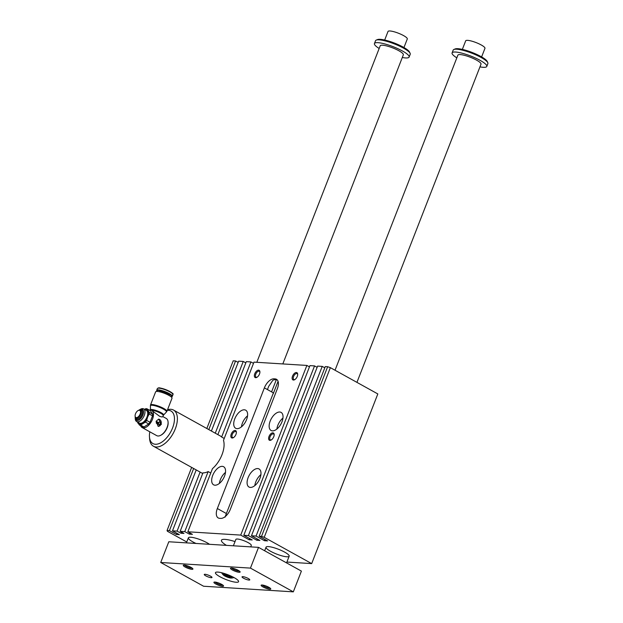 <?xml version="1.0" encoding="UTF-8"?>
<svg xmlns="http://www.w3.org/2000/svg" width="623" height="623" viewBox="0 0 623 623"><rect width="100%" height="100%" fill="white"/><g stroke="black" fill="none" stroke-linecap="round" stroke-linejoin="round"><path stroke-width="0.93" d="M210.753 473.013L208.16 471.58L184.766 531.598L189.361 534.137L192.429 534.332L187.834 531.785L240.727 535.095L249.145 539.759L252.214 539.954L243.795 535.289L309.942 365.623L314.545 365.911L248.398 535.578L243.795 535.289M184.766 531.598L180.164 531.31L183.987 533.428L180.919 533.233L177.088 531.115L172.485 530.827L179.377 534.643L176.309 534.456L169.417 530.64L167.057 530.492L167.408 531.263L186.76 541.979M264.214 537.314L261.504 536.395L327.651 366.729L330.361 367.656L264.214 537.314L311.679 563.605L286.892 562.055M261.504 536.395L259.145 536.247L267.563 540.912L264.495 540.717L256.069 536.053L251.466 535.764L259.892 540.429L256.816 540.242L248.398 535.578M235.027 541.582A18.612 3.863 -158.7 0 0 224.996 539.378A18.612 3.863 -158.7 0 0 221.43 540.25A18.612 3.863 -158.7 0 0 226.461 545.366M209.499 544.307A12.413 2.578 -158.7 0 0 190.763 537.236A12.413 2.578 -158.7 0 0 188.387 537.82A12.413 2.578 -158.7 0 0 192.865 541.885A12.413 2.578 -158.7 0 0 196.011 543.458M268.42 546.605A12.413 2.578 -158.7 0 0 266.044 547.189A12.413 2.578 -158.7 0 0 270.522 551.254A12.413 2.578 -158.7 0 0 282.305 555.957A12.413 2.578 -158.7 0 0 289.173 556.207A12.413 2.578 -158.7 0 0 281.791 550.677A12.413 2.578 -158.7 0 0 268.42 546.605M156.622 423.313L156.459 422.768L157.082 423.57L156.389 423.297M156.225 422.752L156.864 421.732M158.117 426.358A3.621 2.967 93.6 0 0 160.96 424.224A3.621 2.967 93.6 0 0 158.569 419.139M157.269 423.788L157.518 421.981L158.016 422.254L158.001 424.076L157.269 423.788L157.518 421.981M159.55 421.849L158.748 422.659L158.203 422.472L158.53 424.489A1.238 1.02 93.6 0 0 159.013 424.59M158.437 422.487L158.764 424.504A1.238 1.02 93.6 0 0 160.127 423.881L160.407 422.199L159.675 421.826L158.958 422.433M152.58 414.108L149.224 412.247L146.981 408.805L150.345 410.674L152.58 414.108A8.995 4.797 -61 0 1 152.534 415.845L149.17 413.984L147.604 417.036A8.27 4.408 -61 0 0 147.791 410.355A8.27 4.408 -61 0 0 144.528 409.373M137.512 422.036A8.27 4.408 -61 0 0 137.979 423.126A8.27 4.408 -61 0 0 142.698 423.422A8.27 4.408 -61 0 0 147.604 417.036L146.662 420.432A8.995 4.797 119 0 1 145.385 422.09L140.634 425.088A8.995 4.797 119 0 1 139.404 425.018L137.169 421.576M144.419 409.319L145.751 408.735A8.995 4.797 119 0 1 146.981 408.805M149.224 412.247A8.995 4.797 119 0 1 149.17 413.984M138.999 410.136A6.207 3.31 119 0 1 139.879 409.568A6.207 3.31 119 0 1 143.531 412.262A6.207 3.31 119 0 1 139.427 419.661A6.207 3.31 119 0 1 135.207 418.002A6.207 3.31 119 0 1 135.222 416.951M162.798 416.538L166.248 418.446A9.828 5.233 119 0 1 168.07 421.966A9.828 5.233 119 0 1 160.672 435.321A9.828 5.233 119 0 1 156.723 435.641L142.106 427.542A9.828 5.233 119 0 1 140.627 425.688M149.271 410.074A9.828 5.233 119 0 1 151.623 410.347A9.828 5.233 119 0 1 151.444 421.483A9.828 5.233 119 0 1 142.106 427.542M161.427 424.255L158.639 419.139L156.069 421.288L158.187 426.366L161.427 424.255M150.47 409.996A7.04 1.464 -158.7 0 1 150.462 409.973A7.04 1.464 -158.7 0 1 154.138 409.926A7.04 1.464 -158.7 0 1 161.069 412.66A7.04 1.464 -158.7 0 1 163.538 415.074A7.04 1.464 -158.7 0 1 163.491 415.113L162.759 416.631C162.541 417.13 161.474 417.005 159.558 416.257L151.623 410.347M138.337 410.448A4.509 2.406 119 0 1 138.54 410.331A4.509 2.406 119 0 1 139.373 410.043A4.509 2.406 119 0 1 140.268 415.292A4.509 2.406 119 0 1 135.339 417.317A4.509 2.406 119 0 1 135.144 416.46A4.509 2.406 119 0 1 135.136 416.226M135.51 413.789A4.034 2.149 119 0 1 138.15 410.534A4.034 2.149 119 0 1 140.525 412.286A4.034 2.149 119 0 1 137.854 417.099A4.034 2.149 119 0 1 135.113 416.016A4.034 2.149 119 0 1 135.51 413.789M139.373 410.043L140.206 409.903A5.077 2.71 119 0 1 141.039 409.95A5.077 2.71 119 0 1 141.226 415.821A5.077 2.71 119 0 1 136.149 418.781A5.077 2.71 119 0 1 135.674 418.103L135.339 417.317M139.879 409.568L140.728 409.116A7.242 3.855 119 0 1 143.633 408.883A7.242 3.855 119 0 1 143.5 417.083A7.242 3.855 119 0 1 136.624 421.545A7.242 3.855 119 0 1 135.277 418.96L135.207 418.002M136.624 421.545L139.373 423.072A7.242 3.855 -61 0 0 147.012 416.997A7.242 3.855 -61 0 0 146.389 410.409L143.633 408.883M139.404 425.018L142.768 426.88A8.995 4.797 -61 0 0 143.991 426.957L148.749 423.952A8.995 4.797 -61 0 0 150.018 422.293L152.534 415.845M253.499 363.365L250.913 361.932L246.311 361.644L217.855 434.62M149.816 431.809A18.612 9.921 -61 0 0 149.473 436.925L149.621 438.841A20.684 11.019 -61 0 0 153.453 446.239A20.684 11.019 -61 0 0 156.248 447.003A20.684 11.019 -61 0 0 174.331 431.116A20.684 11.019 -61 0 0 173.498 410.051L220.199 435.913A20.684 11.019 119 0 1 221.632 437.027L250.913 361.932M153.453 446.239L202.693 473.511L200.108 472.078L177.088 531.115M196.229 469.929L172.485 530.827M169.417 530.64L193.644 468.496M208.806 429.605L235.564 360.974L233.204 360.826L206.82 428.507M191.658 467.398L167.057 530.492M189.844 532.899L189.361 534.137M257.712 468.566A10.342 5.514 119 0 1 259.051 468.948A10.342 5.514 119 0 1 258.856 480.668A10.342 5.514 119 0 1 249.029 487.046A10.342 5.514 119 0 1 248.632 476.463A10.342 5.514 119 0 1 257.712 468.566M260.912 474.617A10.342 5.514 -61 0 0 254.823 485.613M272.415 430.867A10.342 5.514 -61 0 0 281.487 422.97A10.342 5.514 -61 0 0 281.098 412.395A10.342 5.514 -61 0 0 271.27 418.773A10.342 5.514 -61 0 0 271.075 430.485A10.342 5.514 -61 0 0 272.415 430.867M276.869 429.06A10.342 5.514 119 0 1 282.959 418.064M222.294 466.354A10.342 5.514 -61 0 0 213.214 474.251A10.342 5.514 -61 0 0 213.611 484.826A10.342 5.514 -61 0 0 223.439 478.448A10.342 5.514 -61 0 0 223.634 466.736A10.342 5.514 -61 0 0 222.294 466.354M219.405 483.401A10.342 5.514 119 0 1 225.495 472.398M236.997 428.655A10.342 5.514 119 0 1 235.658 428.274A10.342 5.514 119 0 1 235.852 416.553A10.342 5.514 119 0 1 245.68 410.175A10.342 5.514 119 0 1 246.077 420.759A10.342 5.514 119 0 1 236.997 428.655M247.541 415.845A10.342 5.514 -61 0 0 241.451 426.848M278.068 381.331L273.17 393.907A23.783 4.937 21.3 0 1 273.139 393.596M217.341 508.532L264.378 387.88A10.342 5.514 119 0 1 273.956 378.823L275.14 378.901A10.342 5.514 119 0 1 276.472 379.275A10.342 5.514 119 0 1 277.367 388.69L230.331 509.341A10.342 5.514 119 0 1 220.752 518.398L219.569 518.32A10.342 5.514 119 0 1 218.237 517.947A10.342 5.514 119 0 1 217.341 508.532L226.375 513.531L273.411 392.887L267.446 389.577L268.677 386.346L272.819 380.31A10.342 5.514 -61 0 1 275.491 379.672L276.667 379.742A10.342 5.514 -61 0 1 277.173 379.812M226.375 513.531L225.067 517.152M330.361 367.656L377.826 393.938L311.679 563.605M259.145 536.247L325.292 366.581L327.651 366.729M187.834 531.785L212.451 468.66A20.684 11.019 119 0 0 223.493 440.336L253.982 362.127L306.874 365.436L309.46 366.861M314.545 365.911L317.13 367.344M251.466 535.764L317.613 366.106L322.223 366.394L324.809 367.827M238.15 362.407L235.564 360.974M211.392 431.038L238.632 361.169L243.243 361.457L215.27 433.187M245.828 362.882L243.243 361.457M322.223 366.394L256.069 536.053M257.299 538.996L256.816 540.242M208.16 471.58A20.684 11.019 119 0 1 202.942 472.865L180.164 531.31M269.915 440.368A4.135 2.204 119 0 1 269.938 434.776A4.135 2.204 119 0 1 274.159 434.457A4.135 2.204 119 0 1 271.044 440.079A4.135 2.204 119 0 1 269.915 440.368M293.441 380.038A4.135 2.204 119 0 1 293.456 374.446A4.135 2.204 119 0 1 297.677 374.135A4.135 2.204 119 0 1 294.562 379.757A4.135 2.204 119 0 1 293.441 380.038M255.656 377.678A4.135 2.204 119 0 1 255.679 372.087A4.135 2.204 119 0 1 259.9 371.767A4.135 2.204 119 0 1 256.785 377.39A4.135 2.204 119 0 1 255.656 377.678M232.138 438A4.135 2.204 119 0 1 232.161 432.409A4.135 2.204 119 0 1 236.382 432.097A4.135 2.204 119 0 1 233.267 437.72A4.135 2.204 119 0 1 232.138 438M306.874 365.436L240.727 535.095M264.977 539.479L264.495 540.717M249.628 538.521L249.145 539.759M176.792 533.21L176.309 534.456M181.402 531.995L180.919 533.233M224.225 438.46L221.632 437.027M236.39 432.494A3.356 1.783 -61 0 0 235.813 431.622A3.356 1.783 -61 0 0 235.385 431.498A3.356 1.783 -61 0 0 232.441 434.06A3.356 1.783 -61 0 0 232.566 437.486A3.356 1.783 -61 0 0 233.002 437.611A3.356 1.783 -61 0 0 233.609 437.51M259.908 372.172A3.356 1.783 -61 0 0 259.332 371.3A3.356 1.783 -61 0 0 258.903 371.176A3.356 1.783 -61 0 0 255.96 373.73A3.356 1.783 -61 0 0 256.084 377.164A3.356 1.783 -61 0 0 256.52 377.289A3.356 1.783 -61 0 0 257.128 377.188M297.685 374.532A3.356 1.783 -61 0 0 297.109 373.66A3.356 1.783 -61 0 0 296.68 373.535A3.356 1.783 -61 0 0 293.737 376.097A3.356 1.783 -61 0 0 293.861 379.524A3.356 1.783 -61 0 0 294.297 379.648A3.356 1.783 -61 0 0 294.905 379.547M274.167 434.854A3.356 1.783 -61 0 0 273.59 433.982A3.356 1.783 -61 0 0 273.162 433.865A3.356 1.783 -61 0 0 270.218 436.419A3.356 1.783 -61 0 0 270.343 439.854A3.356 1.783 -61 0 0 270.779 439.97A3.356 1.783 -61 0 0 271.387 439.877M149.473 436.925A18.612 9.921 -61 0 0 168.483 435.493A18.612 9.921 -61 0 0 168.56 410.331A18.612 9.921 -61 0 0 167.276 410.37M168.085 422.262A9.205 4.906 119 0 1 168.117 422.542A9.205 4.906 119 0 1 161.186 435.049A9.205 4.906 119 0 1 160.936 435.173M173.498 410.051A20.684 11.019 -61 0 0 170.827 409.295A20.684 11.019 -61 0 0 167.517 409.747M168.841 395.348A8.792 1.822 -158.7 0 0 160.5 392.015A8.792 1.822 -158.7 0 0 155.633 391.836L150.517 404.958A8.792 1.822 -158.7 0 1 155.384 405.137A8.792 1.822 -158.7 0 1 163.724 408.462A8.792 1.822 -158.7 0 1 166.894 411.344L172.01 398.222A8.792 1.822 -158.7 0 0 168.841 395.348M143.991 426.957L140.634 425.088M148.749 423.952L145.385 422.09M150.018 422.293L146.662 420.432M166.894 411.344L166.341 412.083A8.605 1.783 -158.7 0 0 166.403 412.029A8.605 1.783 -158.7 0 0 163.374 409.085A8.605 1.783 -158.7 0 0 154.901 405.744A8.605 1.783 -158.7 0 0 150.416 405.799A8.605 1.783 -158.7 0 0 150.423 405.877L150.517 404.958M169.355 395.636L169.363 395.628A5.381 1.114 -158.7 0 0 164.76 392.63A5.381 1.114 -158.7 0 0 159.34 391.719L159.332 391.735M171.193 396.906A7.959 1.651 -158.7 0 0 171.473 396.828L171.995 396.61A8.379 1.737 -158.7 0 0 172.306 396.337A8.379 1.737 -158.7 0 0 165.134 391.672A8.379 1.737 -158.7 0 0 156.692 390.247A8.379 1.737 -158.7 0 0 156.739 390.66L156.98 391.174A7.959 1.651 -158.7 0 0 157.128 391.415M171.473 396.828A7.959 1.651 -158.7 0 0 164.955 392.132A7.959 1.651 -158.7 0 0 156.98 391.174M156.459 422.768L157.097 421.748L157.082 423.57M158.001 424.076L157.502 423.804M158.74 422.651L159.192 422.449M479.959 66.863A18.612 3.863 -158.7 0 0 486.781 66.435L487.887 63.608A18.612 3.863 -158.7 0 0 487.786 62.689L487.202 61.42A17.584 3.652 -158.7 0 0 475.162 53.71A17.584 3.652 -158.7 0 0 457.897 48.695A17.584 3.652 -158.7 0 0 455.187 48.937L453.894 49.474A18.612 3.863 -158.7 0 0 453.201 50.081L452.096 52.908A18.612 3.863 -158.7 0 0 456.83 57.846M203.589 586.235L160.718 562.491L168.802 541.761L258.529 547.368L301.4 571.112L293.316 591.85L203.589 586.235M215.106 582.077A4.275 0.888 -158.7 0 0 218.712 584.187A4.275 0.888 -158.7 0 0 222.8 585.075M221.671 584.358A5.171 1.075 21.3 0 1 223.509 585.799A5.171 1.075 21.3 0 1 218.33 585.176A5.171 1.075 21.3 0 1 214.094 582.131A5.171 1.075 21.3 0 1 221.671 584.358M262.992 586.944A5.171 1.075 -158.7 0 0 268.357 589.023A5.171 1.075 -158.7 0 0 270.732 588.751A5.171 1.075 -158.7 0 0 266.333 586.126A5.171 1.075 -158.7 0 0 261.317 585.083A5.171 1.075 -158.7 0 0 262.992 586.944M262.33 585.028A4.275 0.888 -158.7 0 0 263.817 586.157A4.275 0.888 -158.7 0 0 270.024 588.026M243.531 578.206A4.159 0.864 21.3 0 1 242.036 576.843A4.159 0.864 21.3 0 1 246.217 577.552A4.159 0.864 21.3 0 1 249.784 579.865A4.159 0.864 21.3 0 1 247.479 579.779A4.159 0.864 21.3 0 1 243.531 578.206M191.043 567.397A5.171 1.075 -158.7 0 0 183.466 565.17A5.171 1.075 -158.7 0 0 187.702 568.215A5.171 1.075 -158.7 0 0 192.889 568.838A5.171 1.075 -158.7 0 0 191.043 567.397M184.486 565.116A4.275 0.888 -158.7 0 0 188.091 567.226A4.275 0.888 -158.7 0 0 192.18 568.114M402.294 57.495A18.612 3.863 -158.7 0 0 409.124 57.067L410.222 54.24A18.612 3.863 -158.7 0 0 410.129 53.321L409.537 52.052A17.584 3.652 -158.7 0 0 397.505 44.334A17.584 3.652 -158.7 0 0 380.232 39.327A17.584 3.652 -158.7 0 0 377.522 39.568L376.23 40.106A18.612 3.863 -158.7 0 0 375.537 40.713L374.439 43.54A18.612 3.863 -158.7 0 0 379.173 48.477M403.953 47.535L407.294 38.976A10.342 2.149 -158.7 0 0 398.44 33.221A10.342 2.149 -158.7 0 0 388.02 31.462L384.687 40.028M335.034 370.241L457.874 55.167A12.413 2.578 21.3 0 1 464.742 55.408A12.413 2.578 21.3 0 1 476.525 60.112A12.413 2.578 21.3 0 1 481.003 64.177L356.94 382.374M486.781 66.435A18.612 3.863 -158.7 0 0 480.068 60.338A18.612 3.863 -158.7 0 0 462.398 53.282A18.612 3.863 -158.7 0 0 452.096 52.908M487.786 62.689A18.612 3.863 -158.7 0 0 481.166 57.511A18.612 3.863 -158.7 0 0 456.76 49.209A18.612 3.863 -158.7 0 0 453.894 49.474M410.129 53.321A18.612 3.863 -158.7 0 0 403.509 48.142A18.612 3.863 -158.7 0 0 379.103 39.841A18.612 3.863 -158.7 0 0 376.23 40.106M256.816 362.306L380.217 45.791A12.413 2.578 21.3 0 1 392.716 47.901A12.413 2.578 21.3 0 1 403.346 54.808L282.819 363.925M409.124 57.067A18.612 3.863 -158.7 0 0 402.403 50.969A18.612 3.863 -158.7 0 0 384.741 43.914A18.612 3.863 -158.7 0 0 374.439 43.54M230.074 577.607L230.518 576.984L227.87 575.512L224.771 574.671L224.327 575.294L230.074 577.607L230.354 576.89M226.974 576.758L227.504 575.411M230.082 576.298A4.657 0.966 -158.7 0 0 224.825 574.344A4.657 0.966 -158.7 0 0 223.353 574.998A4.657 0.966 -158.7 0 0 227.068 577.038A4.657 0.966 -158.7 0 0 231.188 578.051A4.657 0.966 -158.7 0 0 230.082 576.298M233.384 545.795L235.876 539.417A8.27 1.721 21.3 0 1 240.455 539.58A8.27 1.721 21.3 0 1 248.304 542.719A8.27 1.721 21.3 0 1 251.287 545.429L250.726 546.885M210.504 576.143A4.159 0.864 -158.7 0 0 206.556 574.562A4.159 0.864 -158.7 0 0 204.258 574.484A4.159 0.864 -158.7 0 0 207.817 576.797A4.159 0.864 -158.7 0 0 211.999 577.498A4.159 0.864 -158.7 0 0 210.504 576.143M232.363 569.983A5.171 1.075 21.3 0 1 230.689 568.121A5.171 1.075 21.3 0 1 235.704 569.173A5.171 1.075 21.3 0 1 240.112 571.789A5.171 1.075 21.3 0 1 237.737 572.062A5.171 1.075 21.3 0 1 232.363 569.983M231.709 568.067A4.275 0.888 -158.7 0 0 233.197 569.204A4.275 0.888 -158.7 0 0 239.403 571.065M219.935 576.727A12.413 2.578 21.3 0 1 215.457 572.662A12.413 2.578 21.3 0 1 227.956 574.772A12.413 2.578 21.3 0 1 238.578 581.68A12.413 2.578 21.3 0 1 231.709 581.43A12.413 2.578 21.3 0 1 219.935 576.727M160.718 562.491L250.446 568.106L293.316 591.85M250.446 568.106L258.529 547.368M481.618 56.911L484.959 48.345A10.342 2.149 -158.7 0 0 476.097 42.59A10.342 2.149 -158.7 0 0 465.685 40.838L462.344 49.396M139.521 410.02A5.895 3.138 119 0 1 143.321 412.255A5.895 3.138 119 0 1 139.311 419.497A5.895 3.138 119 0 1 135.401 417.457M163.195 415.525A6.853 1.425 -158.7 0 0 160.718 413.283A6.853 1.425 -158.7 0 0 151.342 410.214M276.316 379.726L271.581 391.867M264.378 387.88L267.446 389.577M273.956 378.823L275.491 379.672M275.14 378.901L276.667 379.742M172.742 393.954A7.959 1.651 -158.7 0 0 165.905 389.687A7.959 1.651 -158.7 0 0 157.977 388.199M172.96 394.647A8.379 1.737 -158.7 0 0 165.788 389.982A8.379 1.737 -158.7 0 0 157.354 388.565L158.53 387.927C158.616 387.514 161.123 388.121 166.053 389.733C177.002 395.114 171.637 393.744 172.96 394.647L172.306 396.337M135.113 416.016L135.144 416.46M138.15 410.534L138.54 410.331M168.117 422.542L168.07 421.966M161.186 435.049L160.672 435.321M163.538 415.074L166.403 412.029M150.462 409.973L150.416 405.799M156.692 390.247L157.354 388.565M186.417 542.859L188.387 537.82M286.564 562.896L289.173 556.207M264.65 550.763L266.044 547.189M221.632 572.732A10.513 10.513 0 0 0 223.353 574.998M231.188 578.051A10.513 10.513 0 0 0 233.991 577.552"/></g></svg>
